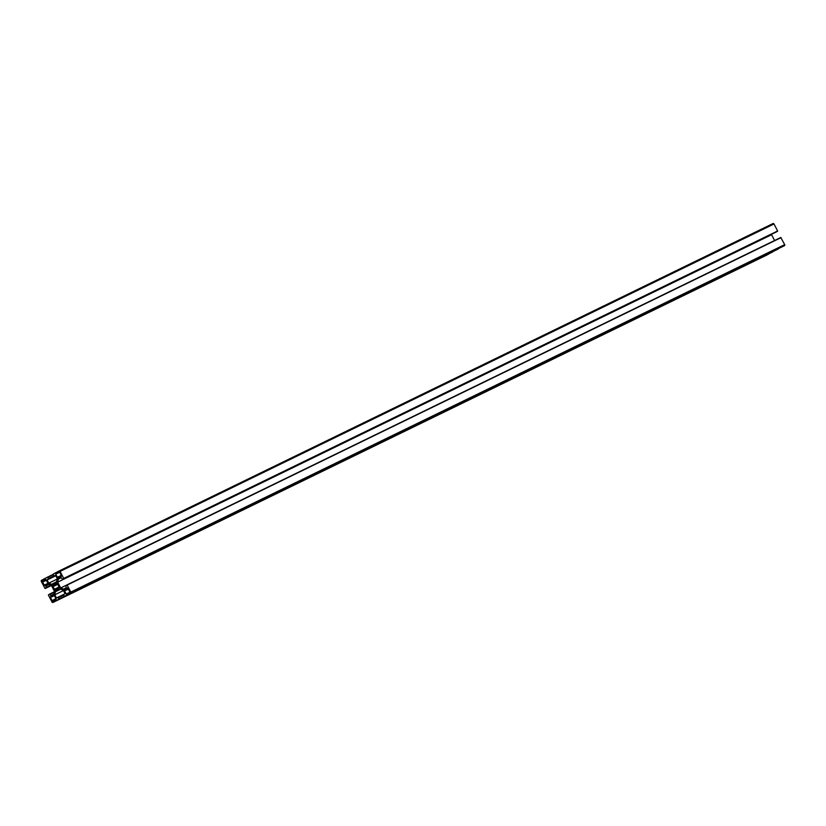 <?xml version="1.0" encoding="UTF-8"?>
<svg xmlns="http://www.w3.org/2000/svg" width="826" height="826" viewBox="0 0 826 826"><rect width="100%" height="100%" fill="white"/><g stroke="black" fill="none" stroke-linecap="round" stroke-linejoin="round"><path stroke-width="1.24" d="M64.841 589.382A1.249 1.063 -116 0 0 64.48 590.982L66.586 594.297L69.219 592.892A1.249 1.063 -116 0 0 69.58 591.292L67.484 587.988L64.841 589.382L67.742 587.978M47.237 584.054A1.249 1.063 -116 0 0 47.609 582.444L45.502 579.14L42.869 580.544A1.249 1.063 -116 0 0 42.498 582.144L44.604 585.448L47.237 584.054M56.199 599.8L54.712 596.165A1.249 1.063 -116 0 0 53.236 595.546L50.448 597.487L52.059 600.585A1.249 1.063 -116 0 0 53.566 601.194L56.199 599.8M57.366 577.271A1.249 1.063 -116 0 0 58.883 577.88L61.63 575.949L60.03 572.852A1.249 1.063 -116 0 0 58.512 572.242L55.765 574.173L57.366 577.271L61.32 575.34M57.407 583.714L56.664 582.939L55.889 583.693A3.118 2.654 -116 0 0 53.669 584.87L52.616 585.087L53.298 586.512A3.118 2.654 -116 0 0 54.65 589.124L55.414 590.497L56.199 589.743A3.118 2.654 -116 0 0 58.409 588.566L59.575 587.885L58.791 586.925A3.118 2.654 -116 0 0 57.438 584.312L57.407 583.714L52.688 586.016M64.965 593.46L63.303 590.26L60.422 589.093L55.487 591.715L54.795 594.772L56.447 597.972L57.892 597.497L59.038 598.953L53.019 602.433A0.826 0.712 64 0 1 52.007 602.02L48.373 595.019L49.519 594.131L50.995 595.783L53.721 594.348L54.423 591.282L51.408 585.469L48.517 584.312L45.802 585.758L46.297 587.936L44.934 588.38L41.3 581.37A0.826 0.712 64 0 1 41.548 580.306L47.495 577.147L48.445 578.52L47.123 579.976L48.786 583.177L51.666 584.333L56.602 581.721L57.293 578.665L55.631 575.464L53.7 575.732L53.122 574.163L59.069 571.003A0.826 0.712 64 0 1 60.081 571.406L63.716 578.417L62.569 579.305L61.083 577.653L58.367 579.088L57.665 582.154L60.68 587.967L63.561 589.124L66.276 587.678L65.781 585.5L67.154 585.056L70.788 592.066A0.826 0.712 64 0 1 70.54 593.13L64.593 596.289L63.643 594.916L64.965 593.46M778.505 248.853L64.593 596.289L784.452 245.694A0.826 0.712 64 0 0 784.7 244.63L780.766 237.496L66.865 584.932L780.766 237.496M60.68 587.967L66.266 585.242M57.665 582.154L771.577 234.718L774.582 240.511M771.701 234.202L771.577 234.718M58.367 579.088L61.289 577.663M773.002 223.557L59.09 570.993L772.981 223.567A0.826 0.712 64 0 1 773.993 223.98L777.627 230.981L776.471 231.879M48.786 583.177L57.2 579.078M772.96 251.548L766.931 254.997A0.826 0.712 64 0 1 766.889 255.017L52.998 602.443M54.795 594.772L63.457 590.559M55.487 591.715L60.659 589.196M64.48 590.982L68.434 589.062M66.09 594.09L69.683 592.335M44.108 585.242L47.702 583.497M42.498 582.144L46.452 580.224M42.869 580.544L45.76 579.129M52.059 600.585L56.013 598.664M50.448 597.487L54.248 595.639M50.572 596.95L53.659 595.453M55.765 574.173L59.555 572.325M55.889 573.636L58.966 572.129M58.656 588.494L59.534 588.06M58.605 588.473L59.544 588.019M56.199 589.743L58.326 588.711M54.991 590.322L56.054 589.805M54.846 590.187L59.565 587.895M54.702 589.909L59.482 587.585M54.681 589.723L59.4 587.42M54.753 589.403L59.162 587.255M54.65 589.124L58.842 587.08M53.298 586.512L57.572 584.426M53.132 586.264L57.355 584.209M52.823 586.15L57.355 583.941M52.544 585.737L57.324 583.404M52.513 585.551L57.242 583.249M52.616 585.087L53.153 584.829M53.669 584.87L57.17 583.166M56.085 583.538L57.015 583.084M56.158 583.208L56.695 582.95M70.54 593.13L784.452 245.694M70.788 592.066L784.7 244.63M67.154 585.056L781.066 237.62M62.569 579.305L776.492 231.869L62.569 579.305M63.633 578.737L777.555 231.301M63.716 578.417L777.627 230.981M60.081 571.406L773.993 223.98M54.206 575.939L55.466 575.319L54.196 575.939M47.123 579.976L55.786 575.763M47.196 579.656L48.321 579.057M48.445 578.52L53.835 575.898M47.794 577.271L53.143 574.669M47.505 577.147L53.04 574.452L47.495 577.147M45.234 588.504L51.418 585.489L45.234 588.504M46.297 587.936L51.388 585.458M46.421 587.4L50.851 585.252M45.729 586.078L48.982 584.498M45.802 585.758L48.651 584.364M50.706 595.66L53.762 594.173M50.014 594.338L54.186 592.304M49.529 594.121L54.299 591.798L49.519 594.131M53.019 602.433L766.931 254.997M58.956 599.273L772.878 251.837M59.038 598.953L64.48 596.31M58.388 597.704L63.736 595.092M57.903 597.487L63.592 594.72L57.892 597.497M56.447 597.972L63.664 594.462M58.491 588.494L59.555 587.978M56.106 589.764L58.357 588.67M53.587 584.942L57.2 583.187"/></g></svg>
